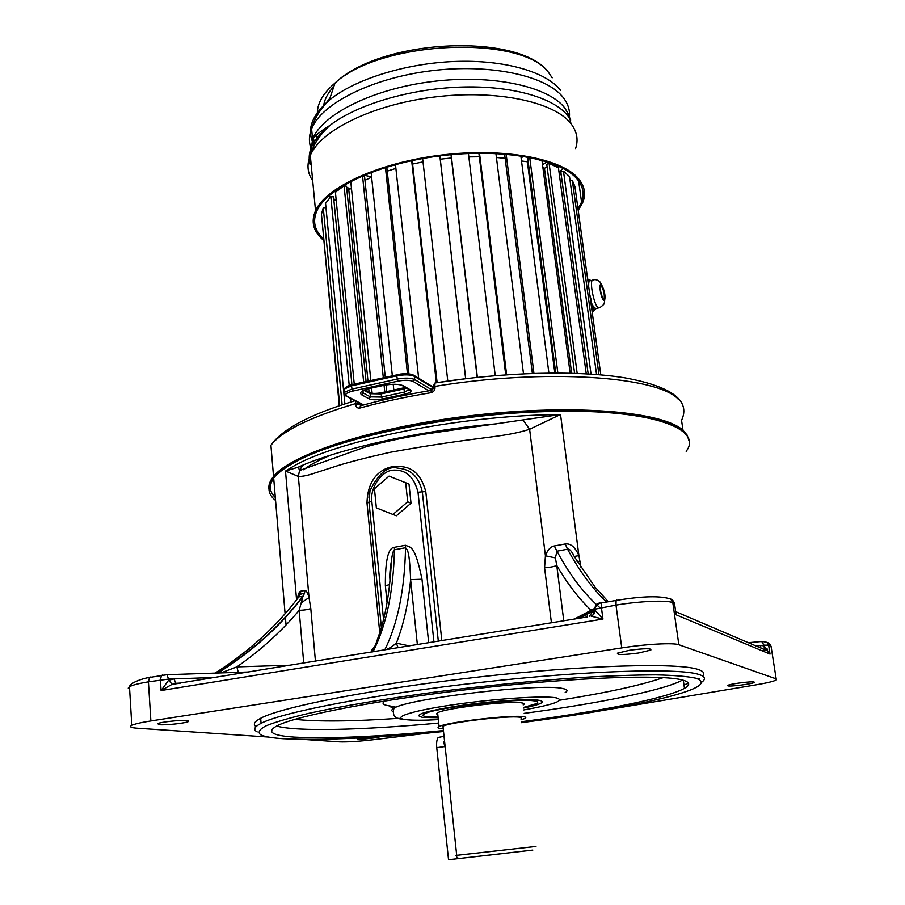 <?xml version="1.0" encoding="UTF-8"?>
<svg xmlns="http://www.w3.org/2000/svg" width="905" height="905" viewBox="0 0 905 905"><rect width="100%" height="100%" fill="white"/><g stroke="black" fill="none" stroke-linecap="round" stroke-linejoin="round"><path stroke-width="1.36" d="M638.602 653.003L650.819 650.073C651.668 648.251 644.586 648.308 629.575 650.265L617.482 653.161C616.656 654.994 623.703 654.937 638.602 653.003M604.269 710.199L756.218 684.814C767.021 682.97 773.685 681.375 776.219 679.994L776.185 678.874L678.863 644.756C673.614 642.607 645.989 644.077 621.769 647.912L150.875 720.946C141.101 722.484 134.732 723.955 131.791 725.346C129.098 726.794 130.818 727.733 136.972 728.186L268.355 737.055M303.413 739.419L339.386 741.851C347.169 742.168 358.957 741.41 374.76 739.566L432.171 732.586M702.597 676.024C705.097 673.377 703.524 671.159 697.868 669.372C677.709 662.596 586.406 664.971 480.453 676.816C374.5 688.615 281.704 706.828 260.674 718.265C254.282 721.624 252.755 724.419 256.058 726.625M683.976 684.904L688.547 683.32M698.355 679.067L699.293 678.535L699.441 679.576M186.69 720.527C180.389 719.894 160.264 722.077 157.606 723.672L159.427 724.724C165.977 725.312 185.706 723.163 188.387 721.568L186.69 720.527M359.568 737.937L357.034 738.661C357.407 739.555 363.12 739.317 374.161 737.937L380.62 736.693M727.892 685.843C730.188 686.771 752.259 683.965 754.159 682.494L754.114 682.053C752.055 681.08 729.656 683.92 727.812 685.39L727.892 685.843M701.68 682.2C706.217 679.01 705.187 676.408 698.592 674.372C678.467 667.867 587.119 670.481 481.075 682.347C375.043 694.169 282.145 712.156 261.07 723.344C254.226 726.873 252.948 729.735 257.224 731.93M521.348 722.688C582.266 714.735 631.011 706.183 667.596 697.02C698.943 688.897 708.344 682.63 695.821 678.196C687.404 676.374 674.044 675.266 655.74 674.87C634.722 674.926 609.755 675.809 580.84 677.506C534.12 680.752 485.125 685.651 433.846 692.235C384.58 698.898 341.106 706.273 308.865 713.31C289.566 717.891 275.211 722.1 265.799 725.912C259.294 729.441 257.586 732.405 260.674 734.792C264.475 736.681 271.964 737.982 283.118 738.718C320.46 740.607 373.935 738.208 443.529 731.523M443.427 730.584C378.29 736.772 328.515 738.944 294.114 737.111C271.749 735.573 266.104 731.783 277.19 725.731C296.704 715.527 382.351 699.079 480.148 688.117C577.956 677.11 663.207 674.338 682.8 680.108C690.006 682.166 690.572 684.915 684.474 688.332C666.962 698.253 597.82 711.783 521.235 721.76M523.486 707.45L536.427 703.615C538.577 702.427 538.011 701.556 534.719 701.002C520.07 697.687 433.337 707.857 424.388 713.921C421.854 715.301 422.816 716.251 427.262 716.771L438.077 717.133M523.181 704.916C524.855 704 524.391 703.321 521.778 702.902C510.216 700.425 444.491 708.163 437.613 712.789L436.561 713.841L437.805 714.622M521.009 719.837L524.798 718.525C526.484 717.665 526.02 717.054 523.418 716.692C511.868 714.543 445.995 722.281 439.072 726.579C437.16 727.541 437.85 728.197 441.142 728.525L443.224 728.672M520.895 718.909C522.434 718.117 522.015 717.563 519.617 717.235C509.017 715.312 449.276 722.326 442.964 726.229L443.133 727.744M535.975 846.435L456.708 855.338L456.708 857.657L459.265 858.506L532.83 850.078L448.541 859.75L436.753 747.654C436.334 742.824 436.81 739.43 438.178 737.462L444.038 736.331M459.265 858.506L448.541 859.75M489.062 855.135L504.82 853.325L489.062 855.135M438.178 737.462L440.746 737.1M443.642 741.885L445.305 748.186M297.835 598.228L298.888 596.836L302.915 596.576L299.17 610.343C304.499 610.151 308.367 609.529 310.788 608.477L315.438 661.17M581.078 567.797L578.906 555.613C575.15 547.039 570.58 543.17 565.184 543.984L554.312 545.964C550.489 546.722 547.525 550.002 545.432 555.806L544.572 567.718C550.127 567.412 554.188 566.654 556.756 565.421L563.77 620.796M296.58 599.845L285.494 471.064L302.247 465.939L299.521 470.532L364.285 447.33C381.661 442.341 402.069 437.896 425.497 434.004L560.534 414.501L578.906 555.613L574.234 556.473C571.587 550.998 569.358 548.577 567.571 549.188L556.971 551.213L555.387 557.91L556.756 565.421C566.79 582.775 577.786 597.289 589.732 608.963L592.074 609.755M297.485 598.68C298.254 593.963 299.34 591.463 300.754 591.191L304.872 590.501C306.286 590.354 307.666 592.718 309.024 597.605L298.356 476.437C302.462 476.573 307.949 475.442 314.804 473.066L337.825 465.634C349.647 461.946 366.842 457.545 389.399 452.443C480.951 435.837 501.313 438.258 529.617 429.275L560.534 414.501L542.672 414.931C446.98 417.906 334.726 441.968 293.141 466.426L285.494 471.064L298.356 476.437L299.521 470.543L298.401 467.104C335.099 450.305 415.644 430.893 496.506 423.823M523.282 420.395L529.629 429.275M565.184 543.984L567.571 549.188C579.177 570.693 592.175 588.307 606.554 602.04M580.241 561.383L577.073 561.36M764.092 645.842L770.042 654.111L767.01 650.672L764.431 649.439L763.99 645.186L760.223 645.514L764.092 645.842M764.125 649.439L675.922 611.757M676.307 612.153L676.137 614.823L675.413 609.8M587.04 617.006L172.142 684.293L161.09 690.526L168.602 680.243L174.088 678.897L168.534 679.089L166.972 674.734L166.09 674.61M172.289 684.327L179.439 683.286M176.09 683.445L172.142 684.293L168.602 680.243L168.534 679.089L148.42 681.838L149.495 677.472L150.897 676.895M180.57 683.105L175.706 683.286L174.088 678.897L215.356 677.449M591.146 616.192L593.793 614.291L591.587 616.271L602.956 619.088L595.196 610.4L594.981 608.228C595.275 605.185 596.859 603.454 599.732 603.013M760.992 648.116L760.223 645.514L755.799 645.899M398.087 647.731L396.356 643.161L409.275 645.91M384.772 649.903L384.783 649.869C387.725 649.338 391.582 647.109 396.356 643.161C403.472 625.174 408.223 603.997 410.621 579.641L421.99 579.257L428.687 642.754M374.76 646.713C371.378 650.095 370.609 651.804 372.453 651.826L372.464 651.905M389.58 584.619L385.372 585.727C385.202 560.523 388.2 547.729 394.354 547.31L405.429 545.274C410.44 547.683 414.807 544.29 421.99 579.257M433.936 641.905L418.008 492.241C413.936 476.358 405.282 469.016 392.069 470.204C381.672 471.584 370.021 487.32 371.819 501.257L383.55 619.642M392.951 514.481L396.356 515.816L411.017 503.214L409.003 484.073L389.037 476.132L374.455 488.757L376.356 507.875L392.951 514.481L407.68 501.811L405.666 482.58M389.863 581.949L391.379 561.202C392.182 554.29 393.211 550.478 394.456 549.776L405.542 547.729C407.239 550.104 409.411 548.962 410.621 579.641L417.363 644.598M301.546 602.583L309.024 597.605L310.788 608.477M441.821 640.627L425.78 491.585C418.845 466.132 403.958 466.347 394.716 466.414C387.159 466.901 367.611 473.145 367 503.056L379.795 633.093M217.166 673.037C251.341 651.917 279.905 626.328 302.881 596.271L304.533 593.194L302.915 596.576C280.143 626.464 251.782 651.939 217.834 673.015M304.555 593.114L304.872 590.501M303.729 663.082L299.17 610.343C281.365 631.52 260.595 650.378 236.861 666.894L220.911 672.913M290.607 665.209L236.861 666.894L238.286 672.336M418.008 492.241L422.33 491.834C417.443 470.973 405.067 468.835 397.272 468.055C387.883 465.747 378.799 473.258 370.021 490.578L369.014 502.241L381.401 627.787M215.073 673.105C248.49 651.996 276.432 626.565 298.888 596.836L300.302 594.302L304.533 593.194M300.324 594.234L300.754 591.191M554.312 545.964L556.971 551.213C569.664 574.924 584.008 593.782 599.981 607.764M771.241 647.505L771.049 646.249L768.628 645.186L770.042 654.111L676.137 614.823L674.497 603.443L672.822 602.696C667.528 599.97 640.027 601.09 616 605.117L595.026 609.156L592.854 610.298L595.196 610.4L593.816 614.269L593.895 611.509L592.854 610.298L576.938 618.647M589.438 616.169L592.899 611.294M411.017 503.214L407.68 501.811M468.948 378.279L434.988 382.985L434.864 386.39L432.33 387.838M688.863 440.316L687.178 435.147L682.992 430.26C663.15 411.786 575.738 403.766 476.268 415.044C376.774 426.198 291.161 453.744 273.548 476.471L270.923 445.283C282.1 430.927 310.313 417.035 355.586 403.607L355.756 401.164M678.388 399.343C657.89 376.356 545.048 368.245 434.864 386.39L435 387.578C435.045 390.247 433.676 391.956 430.871 392.725L431.481 390.349M430.871 392.725C405.191 396.978 381.559 402.08 359.964 408.042C357.565 408.404 356.14 407.318 355.699 404.784L355.586 403.607L359.964 403.37M273.548 476.471C269.894 480.928 268.366 485.148 268.966 489.107M330.517 455.204C318.956 460.057 309.985 464.91 303.582 469.729M428.823 390.813L413.314 381.548C409.852 380.021 404.637 379.908 397.668 381.209L352.588 391.13C346.366 392.725 344.454 394.399 346.83 396.119L363.663 404.965M359.964 408.042L360.348 405.881L361.581 405.531M360.925 405.463L360.473 403.63M575.49 190.57L600.807 374.885L574.924 186.475L572.333 180.4L598.963 374.727M570.093 180.898L572.333 180.4M588.171 373.946L560.84 171.995L563.476 171.158L569.517 176.611L596.553 374.523M559.392 174.948L561.168 174.427M574.596 373.324L546.756 164.348L549.097 163.307L558.442 167.866L586.248 373.833M542.898 167.538L544.448 168.228L547.129 167.12M531.473 157.742L541.993 160.705L570.15 373.199M555.715 373.018L527.773 158.511L529.617 157.368M521.506 160.966L528.226 161.905M532.366 373.426L504.707 154.846L505.488 154.122M496.426 157.481L505.148 158.318M505.714 374.828L478.892 153.205M468.847 156.904L479.05 156.78M477.173 377.362L450.995 154.676M440.271 159.178L451.346 157.968M439.887 155.898L465.713 378.663M412.793 163.986L423.02 161.882M412.205 160.547L437.126 382.645M387.25 171.136L395.892 168.387M386.118 167.244L386.876 167.742L408.936 373.912M364.953 180.299L371.616 177.176M362.769 175.706L364.545 176.373L385.281 377.283M370.824 380.485L350.778 181.634L356.909 178.33M346.864 189.62L348.787 189.971L351.434 188.104M354.251 384.161L335.416 192.29L344.081 185.751L346.525 186.26L366.061 381.548M333.843 199.801L336.174 199.96M344.884 403.868L325.562 203.342L330.845 196.634L333.56 196.883L352.022 385.745M339.726 405.576L321.445 214.259L323.243 207.698L325.981 207.698M339.273 405.723L321.841 218.388M369.104 392.453L368.731 388.652M367.973 381.118L348.787 189.971M554.833 373.018L527.434 162.357M571.666 373.233L544.448 168.228M323.243 207.698L342.147 404.761M330.845 196.634L349.217 385.428M350.484 398.392L350.835 402.001M353.414 399.931L353.538 401.187M344.081 185.751L363.652 382.08M366.819 389.161L367.045 391.322M371.582 388.019L372.125 393.302M362.532 175.808L383.301 377.724M384.082 385.281L384.772 392.023M386.062 384.919L386.752 391.594M371.118 172.357L392.329 375.722M393.223 384.297L393.822 390.044M385.451 167.448L407.476 373.788M410.338 389.851C412.126 391.345 410.35 392.759 405.021 394.094L382.204 399.048C376.469 400.112 372.091 400.033 369.07 398.822L361.853 394.942C358.855 392.713 361.389 390.564 369.432 388.494L383.392 385.428C392.295 383.777 398.981 383.912 403.46 385.835L410.338 389.851L409.196 389.987M395.474 164.552L418.653 378.233M411.662 160.66L436.346 382.77M422.635 158.511L447.783 381.039M439.83 155.909L465.634 378.675M451.165 154.665L477.376 377.34M468.428 153.488L495.227 375.643M479.514 153.205L506.63 374.772M495.929 153.511L523.486 373.788M506.155 154.178L533.939 373.369M520.85 155.875L548.894 373.052M529.697 157.38L557.853 373.018M549.097 163.307L577.175 373.414M563.476 171.158L591.044 374.127M314.85 144.178L313.39 138.114M363.912 175.219L371.582 176.814M521.088 157.73L523.916 156.35M342.825 185.785L343.561 186.102M346.626 187.358L350.461 188.772M542.536 164.846L546.914 161.724M323.334 238.682C314.51 230.492 312.383 221.182 316.931 210.775C327.191 187.527 379.614 163.194 441.267 155.728C502.897 148.126 560.636 159.031 577.152 179.1C583.159 186.328 584.63 194.009 581.553 202.143L578.012 208.851M328.594 196.068L330.393 197.12M333.764 198.93L335.834 199.937M559.019 172.199L563.159 168.421M578.216 210.39L582.956 201.985C586.055 193.794 584.585 186.045 578.533 178.749C561.903 158.466 503.565 147.402 441.244 155.072C378.901 162.617 325.913 187.211 315.528 210.707C310.698 221.838 313.356 231.68 323.481 240.244M603.284 298.74C601.022 294.691 600.151 290.562 600.649 286.342L601.542 286.308C603.793 290.369 604.664 294.498 604.167 298.684L603.284 298.74M592.164 311.897L595.875 308.763M590.422 280.312L589.608 279.86L587.899 280.889M591.236 280.527L588.725 281.116L588.669 286.489M589.834 294.94L591.418 300.811C591.259 303.582 592.605 306.071 595.456 308.288L594.415 309.883L595.456 308.288M591.146 304.487L594.393 309.906M590.66 300.958L591.418 300.811M588.103 282.383L588.872 282.349M682.528 680.04C664.361 690.176 598.126 703.502 524.187 713.355M438.699 723.05C364.364 730.007 296.614 731.862 276.579 726.036M663.229 677.619C641.226 685.221 606.769 692.744 559.867 700.176M399.105 718.31C352.498 721.455 317.768 721.805 294.917 719.339M384.964 700.934C381.118 703.411 383.12 705.142 390.96 706.115M421.821 713.412L424.321 713.332M536.077 700.662L538.43 700.199M565.093 692.664C568.216 690.866 567.48 689.497 562.887 688.569C542.197 682.811 407.454 698.513 393.98 708.219C391.514 709.577 391.141 710.697 392.894 711.568M523.78 709.927C554.675 704.395 565.478 700.368 556.19 697.846C543.566 695.425 493.021 698.784 451.278 705.029C409.343 711.24 390.01 718.129 406.933 719.758C413.755 720.437 424.219 720.391 438.337 719.622M438.133 717.733L422.895 717.416C411.922 715.312 423.597 711.488 457.919 705.934C490.125 701.126 529.108 698.502 539.301 700.323C546.224 701.85 540.964 704.418 523.554 708.038M442.964 726.229L456.708 855.338L455.668 855.53M444.095 746.625L436.753 747.654M587.481 616.939L587.13 614.246M275.561 500.454C267.507 494.017 266.873 486.528 273.672 477.964C277.597 473.225 284 468.349 292.869 463.349C334.431 438.767 446.618 414.626 542.265 411.718C646.939 407.702 704.509 427.816 686.16 451.312M275.312 497.479C269.328 491.834 268.796 485.408 273.695 478.202M555.387 557.91L545.432 555.806L529.617 429.275M583.035 617.663L582.877 616.463M776.185 678.874L771.049 646.249L769.408 643.432L766.988 642.346L768.628 645.186L763.99 645.186L761.648 641.396M771.196 647.233L769.408 643.432L767.146 642.482M761.976 650.74L767.734 649.123M674.587 604.02L672.472 599.834L670.797 599.087L672.822 602.696L678.863 644.756M674.463 603.25L672.483 599.845L670.005 598.703M621.769 647.912L616 605.117L616.101 600.467L616.814 599.958M602.289 602.357L601.542 602.888L601.418 607.504L602.956 619.088L161.09 690.526L160.4 679.881L161.452 675.503L162.843 674.915M150.875 720.946L148.42 681.838C138.714 683.467 132.402 685.085 129.483 686.703L128.227 688.105L129.641 689.271M373.03 651.804L373.052 651.77C386.299 625.547 393.437 591.542 394.456 549.776L394.354 547.31M375.609 644.677L381.107 628.783M387.057 602.628L385.372 585.727M405.429 545.274L405.542 547.729C404.682 589.574 397.759 623.624 384.783 649.869M438.325 641.192L422.33 491.834L425.78 491.585M544.572 567.718L551.428 622.798M367 503.056L371.819 501.257M272.054 458.745L271.149 447.941M435 387.578L432.522 389.082M355.699 404.784L360.575 404.716L361.943 405.429M346.83 396.119L345.71 395.881L344.239 392.419L344.047 393.901M351.955 384.648L400.711 374.048M381.559 392.702L405.497 387.453M432.047 389.998L414.705 379.568C410.757 377.815 404.795 377.69 396.831 379.172L351.717 389.127L344.239 392.419L343.934 389.184L351.4 385.881L352.588 391.13M413.314 381.548L414.705 379.568L414.354 376.322L432.273 387.17M361.853 394.942L363.222 392.996L362.057 391.209M403.46 385.835L402.261 385.564C399.739 384.365 395.247 384.025 388.799 384.557M409.252 389.648L404.207 392.125L381.378 397.091L370.428 396.899L363.222 392.996L362.984 390.655M405.021 394.094L403.868 388.946L406.65 388.121M382.204 399.048L381.05 393.924L403.868 388.946L403.981 387.826L405.564 387.487M369.07 398.822L370.428 396.899L370.111 393.72L381.05 393.924L381.186 392.804C375.914 393.652 372.046 393.618 369.568 392.713L370.111 393.72L363.776 390.27M369.195 392.51L364.523 389.953M344.115 391.141L343.934 389.184C346.083 386.695 348.629 385.225 351.547 384.761L351.4 385.881L396.481 375.903C404.445 374.41 410.406 374.557 414.354 376.322L413.834 375.315L432.319 386.526M413.449 375.089L413.834 375.315C409.841 373.414 404.094 373.233 396.605 374.783L397.668 381.209M323.628 105.806C324.499 99.335 327.938 92.853 333.922 86.337M329.986 98.012L322.361 107.842M393.166 165.185L395.564 165.377M575.569 148.59C578.555 139.834 577.005 131.508 570.931 123.623C554.188 101.733 496.223 89.357 434.502 97.005C372.769 104.505 320.427 130.365 310.302 155.456C306.591 164.54 307.383 172.968 312.689 180.717M570.704 120.037L567.876 115.829C553.543 97.401 510.805 85.24 459.91 87.106C409.049 88.962 356.457 104.844 329.929 125.399C313.209 138.759 306.591 151.791 310.098 164.506M570.885 123.318L569.188 115.512L564.844 108.057C548.419 86.36 492.207 74.063 432.545 81.495C372.871 88.803 322.316 114.234 312.576 139.076L310.743 153.895M311.931 150.456C308.696 143.657 308.582 136.451 311.603 128.827C321.286 103.713 371.729 78.045 431.3 70.748C490.849 63.316 547.005 75.85 563.442 97.831C568.34 104.267 570.274 111.032 569.268 118.159M317.417 115.037C316.637 104.414 322.508 93.747 335.031 83.045C381.639 39.526 526.269 34.594 549.844 74.346L552.174 77.83M314.295 145.219C306.037 131.021 311.026 116.021 329.239 100.229C354.296 79.47 405.18 63.361 454.808 61.461C504.458 59.538 546.518 71.846 560.693 90.5M601.361 284.973C598.409 281.647 600.626 297.587 603.465 300.075C606.384 303.254 604.178 287.519 601.361 284.973M593.714 279.837L592.153 280.312C589.766 283.876 594.2 304.668 598.001 307.745L599.97 307.61C605.343 303.209 603.873 305.064 604.992 297.892C605.174 292.903 603.465 287.541 599.857 281.806C597.266 279.566 594.709 279.068 592.153 280.312L588.725 281.116L590.026 280.279L588.533 279.317L590.456 280.324M595.682 308.526L594.404 310.211M587.707 279.475L588.702 279.283M587.764 279.917L588.533 279.317L587.809 280.188M593.329 311.637L591.576 307.666M650.684 649.043L650.819 650.073M260.674 718.265L261.07 723.344M683.309 680.255L684.474 688.332M394.942 706.782C388.234 705.527 387.917 706.013 393.98 708.219C391.967 715.369 394.953 719 402.963 719.113M437.613 712.789L439.072 726.579M188.331 720.776L188.387 721.568M286.048 624.97L285.38 617.097M285.098 613.737L273.672 477.964C277.586 472.976 284.012 467.885 292.949 462.704C334.748 437.432 446.493 413.517 541.857 410.576C625.66 407.488 682.664 419.841 688.185 438.19M582.763 617.696L582.616 616.599M766.988 642.346L762.304 641.464L748.231 642.686M670.797 599.087C660.492 595.626 642.267 596.078 616.101 600.467L601.553 602.866C599.234 602.911 597.04 604.698 594.981 608.228L574.392 619.065M249.045 671.974L166.939 674.711L149.495 677.472C144.076 678.037 130.105 682.517 129.483 686.703L131.791 725.346M763.797 649.304L764.431 649.439M372.453 651.826C383.324 628.455 389.636 598.25 391.379 561.202C390.021 568.747 389.546 574.833 389.942 579.449M370.021 490.578L368.923 497.264M369.998 490.657L368.912 497.331M298.073 597.775C299.159 593.872 299.849 592.47 300.143 593.59L300.302 594.314M592.866 611.769L594.166 611.927M579.494 618.228L592.911 611.214M574.324 556.688L595.105 587.198L608.352 601.746M360.891 405.429L360.348 405.881C381.876 399.852 405.383 394.716 430.893 390.462L434.988 382.985M683.026 430.294L681.556 420.384C690.798 400.655 671.895 386.48 624.846 377.838C577.888 370.179 504.074 371.91 435.045 382.985M270.923 445.283C282.122 429.162 310.144 414.309 354.986 400.757M346.095 396.085L363.222 405.078M402.623 385.779L409.162 389.58M316.841 140.773L316.309 135.173M578.623 180.955L581.553 202.143M549.516 73.916C523.667 32.795 382.702 37.32 335.031 83.045L329.239 100.229C320.144 109.188 314.261 118.713 311.603 128.827L312.576 139.076C315.8 135.026 321.58 130.467 329.929 125.399C319.77 134.755 313.221 144.777 310.302 155.456L315.528 210.707M568.826 117.311L568.883 114.765M603.409 298.854L604.167 298.684M596.531 308.39L598.296 307.994"/></g></svg>
